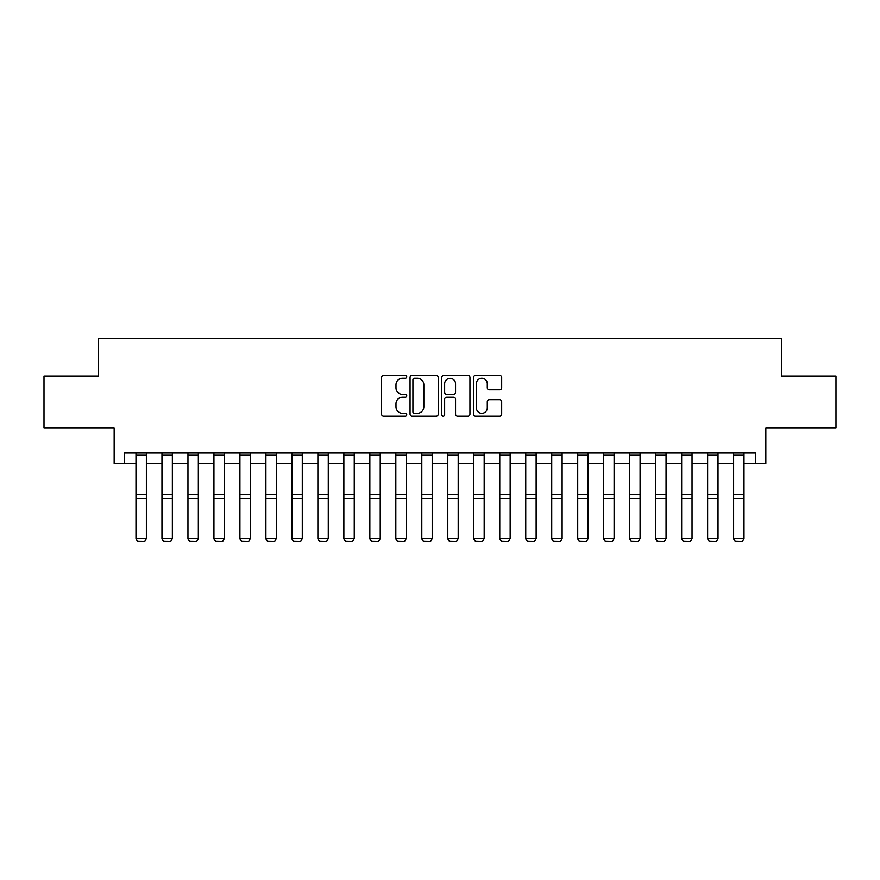<?xml version="1.0" encoding="UTF-8"?>
<svg xmlns="http://www.w3.org/2000/svg" width="880" height="880" viewBox="0 0 880 880"><rect width="100%" height="100%" fill="white"/><g stroke="black" fill="none" stroke-linecap="round" stroke-linejoin="round"><path stroke-width="1.32" d="M406.736 376.805A1.43 1.43 0 0 0 405.317 375.375L383.636 375.375A2.035 2.035 0 0 0 381.59 377.41L381.59 414.139A2.035 2.035 0 0 0 383.636 416.185L405.317 416.185A1.43 1.43 0 0 0 406.736 414.755A1.43 1.43 0 0 0 405.317 413.325L402.512 413.325A6.534 6.534 0 0 1 395.978 406.802L395.978 403.733A6.534 6.534 0 0 1 402.512 397.21L405.317 397.21A1.43 1.43 0 0 0 406.736 395.78A1.43 1.43 0 0 0 405.317 394.35L402.512 394.35A6.534 6.534 0 0 1 395.978 387.816L395.978 384.758A6.534 6.534 0 0 1 402.512 378.235L405.317 378.235A1.43 1.43 0 0 0 406.736 376.805M499.631 389.763A2.035 2.035 0 0 0 501.677 387.717L501.677 377.41A2.035 2.035 0 0 0 499.631 375.375L475.552 375.375A2.035 2.035 0 0 0 473.517 377.41L473.517 414.139A2.035 2.035 0 0 0 475.552 416.185L499.631 416.185A2.035 2.035 0 0 0 501.677 414.139L501.677 401.698A2.035 2.035 0 0 0 499.631 399.652L489.324 399.652A2.035 2.035 0 0 0 487.289 401.698L487.289 407.869A5.456 5.456 0 0 1 481.833 413.325A5.456 5.456 0 0 1 476.366 407.869L476.366 383.691A5.456 5.456 0 0 1 481.833 378.235A5.456 5.456 0 0 1 487.289 383.691L487.289 387.717A2.035 2.035 0 0 0 489.324 389.763L499.631 389.763M124.553 463.342L124.553 452.947L755.447 452.947L755.447 463.342L765.842 463.342L765.842 427.999L836 427.999L836 376.035L781.429 376.035L781.429 338.613L98.571 338.613L98.571 376.035L44 376.035L44 427.999L114.158 427.999L114.158 463.342L135.982 463.342M438.218 377.41A2.035 2.035 0 0 0 436.172 375.375L412.093 375.375A2.035 2.035 0 0 0 410.058 377.41L410.058 414.139A2.035 2.035 0 0 0 412.093 416.185L436.172 416.185A2.035 2.035 0 0 0 438.218 414.139L438.218 377.41M443.828 375.375L467.907 375.375A2.035 2.035 0 0 1 469.942 377.41L469.942 414.139A2.035 2.035 0 0 1 467.907 416.185L457.6 416.185A2.035 2.035 0 0 1 455.554 414.139L455.554 399.245A2.035 2.035 0 0 0 453.519 397.21L446.677 397.21A2.035 2.035 0 0 0 444.642 399.245L444.642 414.755A1.43 1.43 0 0 1 443.212 416.185A1.43 1.43 0 0 1 441.782 414.755L441.782 377.41A2.035 2.035 0 0 1 443.828 375.375M146.377 463.342L161.964 463.342M172.359 463.342L187.957 463.342M198.341 463.342L213.939 463.342M224.334 463.342L239.921 463.342M250.316 463.342L265.903 463.342M276.298 463.342L291.885 463.342M302.28 463.342L317.878 463.342M328.273 463.342L343.86 463.342M354.255 463.342L369.842 463.342M380.237 463.342L395.824 463.342M406.219 463.342L421.806 463.342M432.201 463.342L447.799 463.342M458.194 463.342L473.781 463.342M484.176 463.342L499.763 463.342M510.158 463.342L525.745 463.342M536.14 463.342L551.727 463.342M562.122 463.342L577.72 463.342M588.115 463.342L603.702 463.342M614.097 463.342L629.684 463.342M640.079 463.342L655.666 463.342M666.061 463.342L681.659 463.342M692.043 463.342L707.641 463.342M718.036 463.342L733.623 463.342M744.018 463.342L755.447 463.342M414.337 378.235A1.43 1.43 0 0 0 412.918 379.665L412.918 411.895A1.43 1.43 0 0 0 414.337 413.325L417.296 413.325A6.534 6.534 0 0 0 423.83 406.802L423.83 384.758A6.534 6.534 0 0 0 417.296 378.235L414.337 378.235M455.554 383.79A5.456 5.456 0 0 0 450.098 378.334A5.456 5.456 0 0 0 444.642 383.79L444.642 392.315A2.035 2.035 0 0 0 446.677 394.35L453.519 394.35A2.035 2.035 0 0 0 455.554 392.315L455.554 383.79M135.982 538.802L137.544 541.387L135.982 538.428L146.377 538.428L144.815 541.387L137.544 541.233L144.815 541.387M146.377 452.947L146.377 538.428L144.815 541.233M135.982 452.947L135.982 538.428L137.544 541.233M161.964 538.802L163.526 541.387L161.964 538.428L172.359 538.428L170.808 541.387L163.526 541.233L170.808 541.387M187.957 538.802L189.508 541.387L187.957 538.428L198.341 538.428L196.79 541.387L189.508 541.233L196.79 541.387M213.939 538.802L215.501 541.387L213.939 538.428L224.334 538.428L222.772 541.387L215.501 541.233L222.772 541.387M172.359 452.947L172.359 538.428L170.808 541.233M161.964 452.947L161.964 538.428L163.526 541.233M198.341 452.947L198.341 538.428L196.79 541.233M187.957 452.947L187.957 538.428L189.508 541.233M224.334 452.947L224.334 538.428L222.772 541.233M213.939 452.947L213.939 538.428L215.501 541.233M239.921 538.802L241.483 541.387L239.921 538.428L250.316 538.428L248.754 541.387L241.483 541.233L248.754 541.387M250.316 452.947L250.316 538.428L248.754 541.233M239.921 452.947L239.921 538.428L241.483 541.233M265.903 538.802L267.465 541.387L265.903 538.428L276.298 538.428L274.736 541.387L267.465 541.233L274.736 541.387M276.298 452.947L276.298 538.428L274.736 541.233M265.903 452.947L265.903 538.428L267.465 541.233M291.885 538.802L293.447 541.387L291.885 538.428L302.28 538.428L300.729 541.387L293.447 541.233L300.729 541.387M302.28 452.947L302.28 538.428L300.729 541.233M291.885 452.947L291.885 538.428L293.447 541.233M317.878 538.802L319.429 541.387L317.878 538.428L328.273 538.428L326.711 541.387L319.429 541.233L326.711 541.387M328.273 452.947L328.273 538.428L326.711 541.233M317.878 452.947L317.878 538.428L319.429 541.233M343.86 538.802L345.422 541.387L343.86 538.428L354.255 538.428L352.693 541.387L345.422 541.233L352.693 541.387M354.255 452.947L354.255 538.428L352.693 541.233M343.86 452.947L343.86 538.428L345.422 541.233M369.842 538.802L371.404 541.387L369.842 538.428L380.237 538.428L378.675 541.387L371.404 541.233L378.675 541.387M380.237 452.947L380.237 538.428L378.675 541.233M369.842 452.947L369.842 538.428L371.404 541.233M395.824 538.802L397.386 541.387L395.824 538.428L406.219 538.428L404.657 541.387L397.386 541.233L404.657 541.387M406.219 452.947L406.219 538.428L404.657 541.233M395.824 452.947L395.824 538.428L397.386 541.233M421.806 538.802L423.368 541.387L421.806 538.428L432.201 538.428L430.65 541.387L423.368 541.233L430.65 541.387M432.201 452.947L432.201 538.428L430.65 541.233M421.806 452.947L421.806 538.428L423.368 541.233M447.799 538.802L449.35 541.387L447.799 538.428L458.194 538.428L456.632 541.387L449.35 541.233L456.632 541.387M458.194 452.947L458.194 538.428L456.632 541.233M447.799 452.947L447.799 538.428L449.35 541.233M473.781 538.802L475.343 541.387L473.781 538.428L484.176 538.428L482.614 541.387L475.343 541.233L482.614 541.387M484.176 452.947L484.176 538.428L482.614 541.233M473.781 452.947L473.781 538.428L475.343 541.233M499.763 538.802L501.325 541.387L499.763 538.428L510.158 538.428L508.596 541.387L501.325 541.233L508.596 541.387M510.158 452.947L510.158 538.428L508.596 541.233M499.763 452.947L499.763 538.428L501.325 541.233M525.745 538.802L527.307 541.387L525.745 538.428L536.14 538.428L534.578 541.387L527.307 541.233L534.578 541.387M536.14 452.947L536.14 538.428L534.578 541.233M525.745 452.947L525.745 538.428L527.307 541.233M551.727 538.802L553.289 541.387L551.727 538.428L562.122 538.428L560.571 541.387L553.289 541.233L560.571 541.387M562.122 452.947L562.122 538.428L560.571 541.233M551.727 452.947L551.727 538.428L553.289 541.233M577.72 538.802L579.271 541.387L577.72 538.428L588.115 538.428L586.553 541.387L579.271 541.233L586.553 541.387M588.115 452.947L588.115 538.428L586.553 541.233M577.72 452.947L577.72 538.428L579.271 541.233M603.702 538.802L605.264 541.387L603.702 538.428L614.097 538.428L612.535 541.387L605.264 541.233L612.535 541.387M614.097 452.947L614.097 538.428L612.535 541.233M603.702 452.947L603.702 538.428L605.264 541.233M629.684 538.802L631.246 541.387L629.684 538.428L640.079 538.428L638.517 541.387L631.246 541.233L638.517 541.387M640.079 452.947L640.079 538.428L638.517 541.233M629.684 452.947L629.684 538.428L631.246 541.233M655.666 538.802L657.228 541.387L655.666 538.428L666.061 538.428L664.499 541.387L657.228 541.233L664.499 541.387M666.061 452.947L666.061 538.428L664.499 541.233M655.666 452.947L655.666 538.428L657.228 541.233M681.659 538.802L683.21 541.387L681.659 538.428L692.043 538.428L690.492 541.387L683.21 541.233L690.492 541.387M692.043 452.947L692.043 538.428L690.492 541.233M681.659 452.947L681.659 538.428L683.21 541.233M707.641 538.802L709.192 541.387L707.641 538.428L718.036 538.428L716.474 541.387L709.192 541.233L716.474 541.387M718.036 452.947L718.036 538.428L716.474 541.233M707.641 452.947L707.641 538.428L709.192 541.233M733.623 538.802L735.185 541.387L733.623 538.428L744.018 538.428L742.456 541.387L735.185 541.233L742.456 541.387M744.018 452.947L744.018 538.428L742.456 541.233M733.623 452.947L733.623 538.428L735.185 541.233M146.377 494.45L135.982 494.45M146.377 498.388L135.982 498.388M146.377 455.18L135.982 455.18M172.359 494.45L161.964 494.45M172.359 498.388L161.964 498.388M172.359 455.18L161.964 455.18M198.341 494.45L187.957 494.45M198.341 498.388L187.957 498.388M198.341 455.18L187.957 455.18M224.334 494.45L213.939 494.45M224.334 498.388L213.939 498.388M224.334 455.18L213.939 455.18M250.316 494.45L239.921 494.45M250.316 498.388L239.921 498.388M250.316 455.18L239.921 455.18M276.298 494.45L265.903 494.45M276.298 498.388L265.903 498.388M276.298 455.18L265.903 455.18M302.28 494.45L291.885 494.45M302.28 498.388L291.885 498.388M302.28 455.18L291.885 455.18M328.273 494.45L317.878 494.45M328.273 498.388L317.878 498.388M328.273 455.18L317.878 455.18M354.255 494.45L343.86 494.45M354.255 498.388L343.86 498.388M354.255 455.18L343.86 455.18M380.237 494.45L369.842 494.45M380.237 498.388L369.842 498.388M380.237 455.18L369.842 455.18M406.219 494.45L395.824 494.45M406.219 498.388L395.824 498.388M406.219 455.18L395.824 455.18M432.201 494.45L421.806 494.45M432.201 498.388L421.806 498.388M432.201 455.18L421.806 455.18M458.194 494.45L447.799 494.45M458.194 498.388L447.799 498.388M458.194 455.18L447.799 455.18M484.176 494.45L473.781 494.45M484.176 498.388L473.781 498.388M484.176 455.18L473.781 455.18M510.158 494.45L499.763 494.45M510.158 498.388L499.763 498.388M510.158 455.18L499.763 455.18M536.14 494.45L525.745 494.45M536.14 498.388L525.745 498.388M536.14 455.18L525.745 455.18M562.122 494.45L551.727 494.45M562.122 498.388L551.727 498.388M562.122 455.18L551.727 455.18M588.115 494.45L577.72 494.45M588.115 498.388L577.72 498.388M588.115 455.18L577.72 455.18M614.097 494.45L603.702 494.45M614.097 498.388L603.702 498.388M614.097 455.18L603.702 455.18M640.079 494.45L629.684 494.45M640.079 498.388L629.684 498.388M640.079 455.18L629.684 455.18M666.061 494.45L655.666 494.45M666.061 498.388L655.666 498.388M666.061 455.18L655.666 455.18M692.043 494.45L681.659 494.45M692.043 498.388L681.659 498.388M692.043 455.18L681.659 455.18M718.036 494.45L707.641 494.45M718.036 498.388L707.641 498.388M718.036 455.18L707.641 455.18M744.018 494.45L733.623 494.45M744.018 498.388L733.623 498.388M744.018 455.18L733.623 455.18"/></g></svg>
